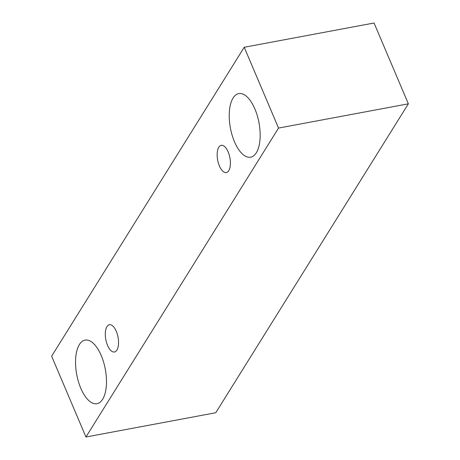 <?xml version="1.0" encoding="UTF-8"?>
<svg xmlns="http://www.w3.org/2000/svg" width="460" height="460" viewBox="0 0 460 460"><rect width="100%" height="100%" fill="white"/><g stroke="black" fill="none" stroke-linecap="round" stroke-linejoin="round"><path stroke-width="0.69" d="M218.805 147.206A13.857 6.227 79.4 0 1 221.237 145.314A13.857 6.227 79.4 0 1 229.902 157.791A13.857 6.227 79.4 0 1 226.331 172.558A13.857 6.227 79.4 0 1 218.396 163.127A13.857 6.227 79.4 0 1 218.805 147.206M215.769 412.735L408.359 103.816L374.055 23L244.231 47.265L51.641 356.184L85.945 437L215.769 412.735M233.076 98.02A32.338 14.53 79.4 0 1 238.751 93.604A32.338 14.53 79.4 0 1 258.98 122.722A32.338 14.53 79.4 0 1 250.637 157.182A32.338 14.53 79.4 0 1 232.122 135.171A32.338 14.53 79.4 0 1 233.076 98.02M79.396 344.534A32.338 14.53 79.4 0 1 85.071 340.118A32.338 14.53 79.4 0 1 105.3 369.236A32.338 14.53 79.4 0 1 96.956 403.696A32.338 14.53 79.4 0 1 78.441 381.685A32.338 14.53 79.4 0 1 79.396 344.534M106.944 326.629A13.857 6.227 79.4 0 1 109.382 324.737A13.857 6.227 79.4 0 1 118.047 337.214A13.857 6.227 79.4 0 1 114.471 351.986A13.857 6.227 79.4 0 1 106.536 342.55A13.857 6.227 79.4 0 1 106.944 326.629M85.945 437L278.536 128.076L244.231 47.265M278.536 128.076L408.359 103.816"/></g></svg>
